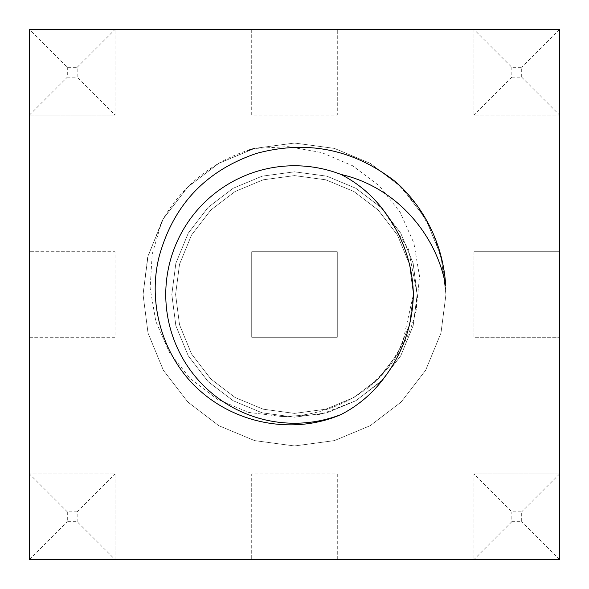 <?xml version="1.0" encoding="UTF-8"?>
<svg xmlns="http://www.w3.org/2000/svg" width="589" height="589" viewBox="0 0 589 589"><rect width="100%" height="100%" fill="white"/><g stroke="black" fill="none" stroke-linecap="round" stroke-linejoin="round"><path stroke-width="0.44" stroke-dasharray="2.94 2.21" d="M396.228 182.295L417.373 205.944L433.261 233.796L442.854 263.997L445.954 294.5L440.977 333.035L425.663 370.231L401.109 402.081L370.231 425.663L334.368 440.616L294.5 445.954L254.632 440.616L218.769 425.663L187.891 402.081L163.337 370.231L148.023 333.035L143.046 294.5L148.023 255.965L163.337 218.769L187.891 186.919L218.769 163.337L254.632 148.384L294.5 143.046L334.368 148.384L370.231 163.337L401.109 186.919L425.663 218.769L440.977 255.965L445.954 294.5L440.977 333.035L425.663 370.231L401.109 402.081L370.231 425.663L334.368 440.616L294.5 445.954L254.632 440.616L218.769 425.663L187.891 402.081L163.337 370.231L148.023 333.035L143.046 294.5L148.023 255.965L163.337 218.769L187.891 186.919L218.769 163.337L254.632 148.384L294.5 143.046L334.368 148.384L370.231 163.337L401.109 186.919L425.663 218.769L440.977 255.965L445.954 294.5L440.977 333.035L425.663 370.231L401.109 402.081L370.231 425.663L334.368 440.616L294.5 445.954L254.632 440.616L218.769 425.663L187.891 402.081L163.337 370.231L148.023 333.035L143.046 294.5L148.023 255.965L163.337 218.769L187.891 186.919L218.769 163.337L254.632 148.384L294.5 143.046L334.368 148.384L370.231 163.337L401.109 186.919L425.663 218.769L440.977 255.965L445.954 294.5L440.977 333.035L425.663 370.231L401.109 402.081L370.231 425.663L334.368 440.616L294.5 445.954L254.632 440.616L218.769 425.663L187.891 402.081L163.337 370.231L148.023 333.035L143.046 294.5L148.023 255.965L163.337 218.769L187.891 186.919L218.769 163.337L254.632 148.384L294.5 143.046L334.368 148.384L370.231 163.337L401.109 186.919L425.663 218.769L440.977 255.965L445.954 294.5L440.977 333.035L425.663 370.231L401.109 402.081L370.231 425.663L334.368 440.616L294.5 445.954L254.632 440.616L218.769 425.663L187.891 402.081L163.337 370.231L148.023 333.035L143.046 294.5L148.023 255.965L163.337 218.769L187.891 186.919L218.769 163.337L254.632 148.384L294.5 143.046L334.368 148.384L370.231 163.337L401.109 186.919L425.663 218.769L440.977 255.965L445.954 294.5L440.977 333.035L425.663 370.231L401.109 402.081L370.231 425.663L334.368 440.616L294.5 445.954L254.632 440.616L218.769 425.663L187.891 402.081L163.337 370.231L148.023 333.035L143.046 294.5L148.023 255.965L163.337 218.769L187.891 186.919L218.769 163.337L254.632 148.384L294.5 143.046L334.368 148.384L370.231 163.337L401.109 186.919L425.663 218.769L440.977 255.965L445.954 294.5L440.977 333.035L425.663 370.231L401.109 402.081L370.231 425.663L334.368 440.616L294.5 445.954L254.632 440.616L218.769 425.663L187.891 402.081L163.337 370.231L148.023 333.035L143.046 294.5L147.655 257.408L161.842 221.412L152.183 254.161L150.136 288.073L155.798 321.329L169.227 352.089L190.195 378.58L217.231 399.195L248.529 412.381L282.3 416.57C314.843 416.173 343.888 406.248 369.443 386.796C393.246 366.446 408.818 340.913 416.173 310.189L419.552 276.484L413.89 243.176L400.167 212.305L379.375 185.918L352.627 165.767L321.631 152.544L288.227 146.654L254.264 148.487L218.769 163.337L187.891 186.919L163.337 218.769L148.023 255.965L143.046 294.5L148.023 333.035L163.337 370.231L187.891 402.081L218.769 425.663L254.632 440.616L294.5 445.954L334.368 440.616L370.231 425.663L401.109 402.081L425.663 370.231L440.977 333.035L445.954 294.5L440.977 255.965L425.663 218.769L401.109 186.919L370.231 163.337L334.368 148.384L294.5 143.046L254.632 148.384L218.769 163.337L187.891 186.919L163.337 218.769L148.023 255.965L143.046 294.5L148.023 333.035L163.337 370.231L187.891 402.081L218.769 425.663L254.632 440.616L294.5 445.954L334.368 440.616L370.231 425.663L401.109 402.081L425.663 370.231L440.977 333.035L445.954 294.5L440.977 255.965L425.663 218.769L401.109 186.919L370.231 163.337L334.368 148.384L294.5 143.046L254.632 148.384L218.769 163.337L187.891 186.919L163.337 218.769L148.023 255.965L143.046 294.5L148.023 333.035L163.337 370.231L187.891 402.081L218.769 425.663L254.632 440.616L294.5 445.954L334.368 440.616L370.231 425.663L401.109 402.081L425.663 370.231L440.977 333.035L445.954 294.5L440.977 255.965L425.663 218.769L401.109 186.919L370.231 163.337L334.368 148.384L294.5 143.046L254.632 148.384L218.769 163.337L187.891 186.919L163.337 218.769L148.023 255.965L143.046 294.5L148.023 333.035L163.337 370.231L187.891 402.081L218.769 425.663L254.632 440.616L294.5 445.954L334.368 440.616L370.231 425.663L401.109 402.081L425.663 370.231L440.977 333.035L445.954 294.5L440.977 255.965L425.663 218.769L401.109 186.919L370.231 163.337L334.368 148.384L294.5 143.046L254.632 148.384L218.769 163.337L187.891 186.919L163.337 218.769L148.023 255.965L143.046 294.5L148.023 333.035L163.337 370.231L187.891 402.081L218.769 425.663L254.632 440.616L294.5 445.954L334.368 440.616L370.231 425.663L401.109 402.081L425.663 370.231L440.977 333.035L445.954 294.5L440.977 255.965L425.663 218.769L401.109 186.919L370.231 163.337L334.368 148.384L294.5 143.046L254.632 148.384L218.769 163.337L187.891 186.919L163.337 218.769L148.023 255.965L143.046 294.5L148.023 333.035L163.337 370.231L187.891 402.081L218.769 425.663L254.632 440.616L294.5 445.954L334.368 440.616L370.231 425.663L401.109 402.081L425.663 370.231L440.977 333.035L445.954 294.5L440.977 255.965L425.663 218.769L401.109 186.919L370.231 163.337L334.368 148.384L294.5 143.046L254.632 148.384L218.769 163.337L187.891 186.919L163.337 218.769L148.023 255.965L143.046 294.5L148.023 333.035L163.337 370.231L187.891 402.081L218.769 425.663L254.632 440.616L294.5 445.954L334.368 440.616L370.231 425.663L401.109 402.081L425.663 370.231L440.977 333.035L445.954 294.5L445.696 285.665M161.842 221.412A151.454 151.454 0 0 1 248.315 150.254M29.45 29.45L29.45 559.55L559.55 559.55L559.55 29.45L29.45 29.45L67.315 67.315L77.159 67.315L77.159 77.159L67.315 77.159L67.315 67.315M337.283 251.717L251.717 251.717L251.717 337.283L337.283 337.283L337.283 251.717L251.717 251.717L251.717 337.283L337.283 337.283L337.283 251.717M473.976 251.717L473.976 337.283L559.55 337.283L473.976 337.283L473.976 251.717L559.55 251.717L473.976 251.717M473.976 473.976L559.55 473.976L473.976 473.976L473.976 559.55L473.976 473.976L511.841 511.841L521.685 511.841L521.685 521.685L511.841 521.685L511.841 511.841M337.283 559.55L337.283 473.976L251.717 473.976L251.717 559.55L251.717 473.976L337.283 473.976L337.283 559.55M115.024 559.55L115.024 473.976L29.45 473.976L115.024 473.976L115.024 559.55L77.159 521.685L67.315 521.685L67.315 511.841L77.159 511.841L77.159 521.685M29.45 337.283L115.024 337.283L115.024 251.717L29.45 251.717L115.024 251.717L115.024 337.283L29.45 337.283M115.024 115.024L29.45 115.024L115.024 115.024L115.024 29.45L115.024 115.024L77.159 77.159M251.717 29.45L251.717 115.024L337.283 115.024L337.283 29.45L337.283 115.024L251.717 115.024L251.717 29.45M473.976 29.45L473.976 115.024L559.55 115.024L473.976 115.024L473.976 29.45L511.841 67.315L521.685 67.315L521.685 77.159L511.841 77.159L511.841 67.315M77.159 67.315L115.024 29.45M29.45 115.024L67.315 77.159M559.55 29.45L521.685 67.315M511.841 77.159L473.976 115.024M521.685 77.159L559.55 115.024M511.841 521.685L473.976 559.55M559.55 559.55L521.685 521.685M559.55 473.976L521.685 511.841M29.45 559.55L67.315 521.685M77.159 511.841L115.024 473.976M67.315 511.841L29.45 473.976M413.397 294.5L409.48 324.745L397.465 353.945L378.19 378.955L353.945 397.465L325.798 409.2L294.5 413.397L263.202 409.2L235.055 397.465L210.81 378.955L191.535 353.945L179.52 324.745L175.603 294.5L179.52 264.255L191.535 235.055L210.81 210.045L235.055 191.535L263.202 179.8L294.5 175.603L325.798 179.8L353.945 191.535L378.19 210.045L397.465 235.055L409.48 264.255L413.397 294.5L409.48 324.745L397.465 353.945L378.19 378.955L353.945 397.465L325.798 409.2L294.5 413.397L263.202 409.2L235.055 397.465L210.81 378.955L191.535 353.945L179.52 324.745L175.603 294.5L179.52 264.255L191.535 235.055L210.81 210.045L235.055 191.535L263.202 179.8L294.5 175.603L325.798 179.8L353.945 191.535L378.19 210.045L397.465 235.055L409.48 264.255L413.397 294.5L409.48 324.745L397.465 353.945L378.19 378.955L353.945 397.465L325.798 409.2L294.5 413.397L263.202 409.2L235.055 397.465L210.81 378.955L191.535 353.945L179.52 324.745L175.603 294.5L179.52 264.255L191.535 235.055L210.81 210.045L235.055 191.535L263.202 179.8L294.5 175.603L325.798 179.8L353.945 191.535L378.19 210.045L397.465 235.055L409.48 264.255L413.397 294.5L409.48 324.745L397.465 353.945L378.19 378.955L353.945 397.465L325.798 409.2L294.5 413.397L263.202 409.2L235.055 397.465L210.81 378.955L191.535 353.945L179.52 324.745L175.603 294.5L179.52 264.255L191.535 235.055L210.81 210.045L235.055 191.535L263.202 179.8L294.5 175.603L325.798 179.8L353.945 191.535L378.19 210.045L397.465 235.055L409.48 264.255L413.397 294.5L409.48 324.745L397.465 353.945L378.19 378.955L353.945 397.465L325.798 409.2L294.5 413.397L263.202 409.2L235.055 397.465L210.81 378.955L191.535 353.945L179.52 324.745L175.603 294.5L179.52 264.255L191.535 235.055L210.81 210.045L235.055 191.535L263.202 179.8L294.5 175.603L325.798 179.8L353.945 191.535L378.19 210.045L397.465 235.055L409.48 264.255L413.397 294.5L409.48 324.745L397.465 353.945L378.19 378.955L353.945 397.465L325.798 409.2L294.5 413.397L263.202 409.2L235.055 397.465L210.81 378.955L191.535 353.945L179.52 324.745L175.603 294.5L179.52 264.255L191.535 235.055L210.81 210.045L235.055 191.535L263.202 179.8L294.5 175.603L325.798 179.8L353.945 191.535L378.19 210.045L397.465 235.055L409.48 264.255L413.397 294.5L409.48 324.745L397.465 353.945L378.19 378.955L353.945 397.465L325.798 409.2L294.5 413.397L263.202 409.2L235.055 397.465L210.81 378.955L191.535 353.945L179.52 324.745L175.603 294.5L179.52 264.255L191.535 235.055L210.81 210.045L235.055 191.535L263.202 179.8L294.5 175.603L325.798 179.8L353.945 191.535L378.19 210.045L397.465 235.055L409.48 264.255L413.397 294.5L402.051 345.183L387.96 367.992L369.443 386.796M382.717 209.242L408.479 249.125L417.181 294.5L413.147 325.71L400.741 355.837L380.855 381.643L355.837 400.741L326.792 412.852L294.5 417.181L262.208 412.852L233.163 400.741L208.145 381.643L188.259 355.837L175.853 325.71L171.819 294.5L175.853 263.29L188.259 233.163L208.145 207.357L233.163 188.259L262.208 176.148L294.5 171.819L326.792 176.148L355.837 188.259L380.855 207.357L400.741 233.163L413.147 263.29L417.181 294.5L413.147 325.71L400.741 355.837L380.855 381.643L355.837 400.741L326.792 412.852L294.5 417.181L262.208 412.852L233.163 400.741L208.145 381.643L188.259 355.837L175.853 325.71L171.819 294.5L175.853 263.29L188.259 233.163L208.145 207.357L233.163 188.259L262.208 176.148L294.5 171.819L326.792 176.148L355.837 188.259L380.855 207.357L400.741 233.163L413.147 263.29L417.181 294.5L413.147 325.71L400.741 355.837L380.855 381.643L355.837 400.741L326.792 412.852L294.5 417.181L262.208 412.852L233.163 400.741L208.145 381.643L188.259 355.837L175.853 325.71L171.819 294.5L175.853 263.29L188.259 233.163L208.145 207.357L233.163 188.259L262.208 176.148L294.5 171.819L326.792 176.148L355.837 188.259L380.855 207.357L400.741 233.163L413.147 263.29L417.181 294.5L413.147 325.71L400.741 355.837L380.855 381.643L355.837 400.741L326.792 412.852L294.5 417.181L262.208 412.852L233.163 400.741L208.145 381.643L188.259 355.837L175.853 325.71L171.819 294.5L175.853 263.29L188.259 233.163L208.145 207.357L233.163 188.259L262.208 176.148L294.5 171.819L326.792 176.148L355.837 188.259L380.855 207.357L400.741 233.163L413.147 263.29L417.181 294.5L413.147 325.71L400.741 355.837L380.855 381.643L355.837 400.741L326.792 412.852L294.5 417.181L262.208 412.852L233.163 400.741L208.145 381.643L188.259 355.837L175.853 325.71L171.819 294.5L175.853 263.29L188.259 233.163L208.145 207.357L233.163 188.259L262.208 176.148L294.5 171.819L326.792 176.148L355.837 188.259L380.855 207.357L400.741 233.163L413.147 263.29L417.181 294.5L413.147 325.71L400.741 355.837L380.855 381.643L355.837 400.741L326.792 412.852L294.5 417.181L262.208 412.852L233.163 400.741L208.145 381.643L188.259 355.837L175.853 325.71L171.819 294.5L175.853 263.29L188.259 233.163L208.145 207.357L233.163 188.259L262.208 176.148L294.5 171.819L326.792 176.148L355.837 188.259L380.855 207.357L400.741 233.163L413.147 263.29L417.181 294.5L413.147 325.71L400.741 355.837L380.855 381.643L355.837 400.741L326.792 412.852L294.5 417.181L262.208 412.852L233.163 400.741L208.145 381.643L188.259 355.837L175.853 325.71L171.819 294.5L175.853 263.29L188.259 233.163L208.145 207.357L233.163 188.259L262.208 176.148L294.5 171.819L326.792 176.148L355.837 188.259L380.855 207.357L400.741 233.163L413.147 263.29L417.181 294.5L416.173 310.189M382.717 379.758L355.837 400.741L326.792 412.852L294.5 417.181L262.208 412.852L233.163 400.741L208.145 381.643L188.259 355.837L175.853 325.71L171.819 294.5L175.853 263.29L188.259 233.163L208.145 207.357L233.163 188.259L262.208 176.148L294.5 171.819L326.792 176.148L355.837 188.259L380.855 207.357L400.741 233.163L413.147 263.29L417.181 294.5L413.147 325.71L400.741 355.837L380.855 381.643L355.837 400.741L326.792 412.852L294.5 417.181L262.208 412.852L233.163 400.741L208.145 381.643L188.259 355.837L175.853 325.71L171.819 294.5L175.853 263.29L188.259 233.163L208.145 207.357L233.163 188.259L262.208 176.148L294.5 171.819L326.792 176.148L355.837 188.259L380.855 207.357L400.741 233.163L413.147 263.29L417.181 294.5L413.147 325.71L400.741 355.837L380.855 381.643L355.837 400.741L326.792 412.852L294.5 417.181L262.208 412.852L233.163 400.741L208.145 381.643L188.259 355.837L175.853 325.71L171.819 294.5L175.853 263.29L188.259 233.163L208.145 207.357L233.163 188.259L262.208 176.148L294.5 171.819L326.792 176.148L355.837 188.259L380.855 207.357L400.741 233.163L413.147 263.29L417.181 294.5L413.147 325.71L400.741 355.837L380.855 381.643L355.837 400.741L326.792 412.852L294.5 417.181L262.208 412.852L233.163 400.741L208.145 381.643L188.259 355.837L175.853 325.71L171.819 294.5L175.853 263.29L188.259 233.163L208.145 207.357L233.163 188.259L262.208 176.148L294.5 171.819L326.792 176.148L355.837 188.259L380.855 207.357L400.741 233.163L413.147 263.29L417.181 294.5L413.147 325.71L400.741 355.837L380.855 381.643L355.837 400.741L326.792 412.852L294.5 417.181L262.208 412.852L233.163 400.741L208.145 381.643L188.259 355.837L175.853 325.71L171.819 294.5L175.853 263.29L188.259 233.163L208.145 207.357L233.163 188.259L262.208 176.148L294.5 171.819L326.792 176.148L355.837 188.259L380.855 207.357L400.741 233.163L413.147 263.29L417.181 294.5L413.147 325.71L400.741 355.837L380.855 381.643L355.837 400.741L326.792 412.852L294.5 417.181L262.208 412.852L233.163 400.741L208.145 381.643L188.259 355.837L175.853 325.71L171.819 294.5L175.853 263.29L188.259 233.163L208.145 207.357L233.163 188.259L262.208 176.148L294.5 171.819L326.792 176.148L355.837 188.259L380.855 207.357L400.741 233.163L413.147 263.29L417.181 294.5L413.147 325.71L400.741 355.837L380.855 381.643L355.837 400.741L326.792 412.852L294.5 417.181L262.208 412.852L233.163 400.741L208.145 381.643L188.259 355.837L175.853 325.71L171.819 294.5L175.853 263.29L188.259 233.163L208.145 207.357L233.163 188.259L262.208 176.148L294.5 171.819L326.792 176.148L355.837 188.259L380.855 207.357L400.741 233.163L413.147 263.29L417.181 294.5L413.147 325.71L400.741 355.837L380.855 381.643L355.837 400.741L320.939 414.295L282.3 416.57"/><path stroke-width="0.88" d="M559.55 29.45L29.45 29.45L29.45 559.55L559.55 559.55L559.55 29.45M248.315 150.254A151.454 151.454 0 0 1 254.264 148.487M382.717 379.758C371.342 394.468 357.464 406.057 341.075 414.516A128.741 128.741 0 0 1 165.759 294.5A128.741 128.741 0 0 1 341.075 174.484C357.494 182.943 371.372 194.532 382.717 209.242C402.25 234.525 412.477 262.944 413.397 294.5C412.491 326.085 402.265 354.504 382.717 379.758M341.075 414.516C295.089 434.542 239.046 424.544 201.629 392.178C163.624 359.783 147.044 305.183 159.045 256.951C173.166 205.186 205.671 170.663 256.561 153.398C307.635 139.681 354.188 149.311 396.228 182.295A151.454 151.454 0 0 1 445.696 285.665C435.912 232.199 394.012 186.315 341.075 174.484"/></g></svg>
